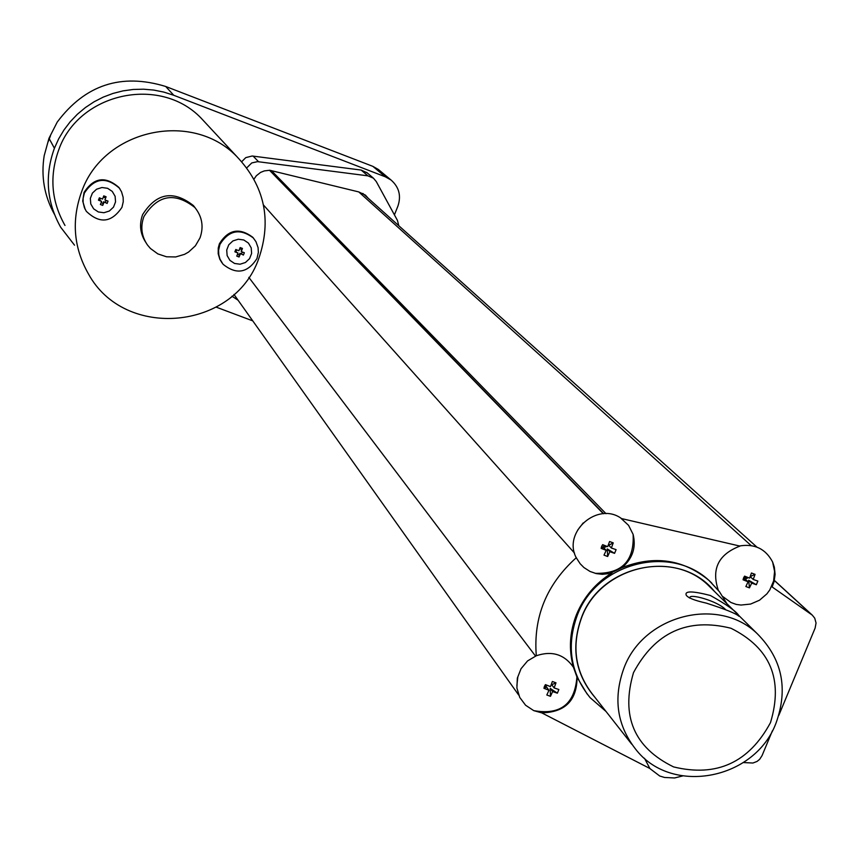 <?xml version="1.0" encoding="UTF-8"?>
<svg xmlns="http://www.w3.org/2000/svg" width="859" height="859" viewBox="0 0 859 859"><rect width="100%" height="100%" fill="white"/><g stroke="black" fill="none" stroke-linecap="round" stroke-linejoin="round"><path stroke-width="1.29" d="M254.017 179.08L256.336 175.762L260.567 172.412L264.314 170.909L269.715 170.254L358.761 191.922L365.451 195.143L368.178 198.236M621.186 518.492L621.411 518.482C597.864 501.226 562.548 531.785 576.185 557.631L580.158 563.74L583.948 567.563L590.004 571.45L596.286 573.608L602.331 574.306L609.643 573.533L621.97 567.692C632.578 558.629 636.294 547.516 633.115 534.373L628.573 525.354L621.186 518.492L739.943 546.088C718.392 554.366 711.188 569.087 718.328 590.283M771.607 586.547L772.155 586.933L774.066 581.683L775.097 574.381L774.335 567.133L772.606 561.99C765.68 548.89 754.685 543.543 739.62 545.948L739.943 546.088M269.715 170.254L603.673 513.703M269.651 170.415L603.319 513.725M583.207 522.927L577.72 530.046M611.361 548.01L616.096 549.653L614.582 553.346L609.847 551.703L607.657 556.492L604.006 555.139L606.196 550.351L601.128 548.364L601.644 546.421L602.642 544.66L607.71 546.657L609.568 541.524L613.229 542.877L611.361 548.01L608.752 545.25L613.229 542.877M711.789 583.078L708.997 580.437C683.324 559.273 654.311 555.032 621.97 567.692M722.881 596.618L730.966 602.492L736.238 604.425L741.016 605.047L750.616 604.06L759.517 600.216L766.883 593.87L769.771 589.94L773.605 581.017L774.582 571.396L772.606 561.99M753.214 579.449L757.853 581.071L756.339 584.743L751.689 583.121L749.467 587.867L745.87 586.525L748.092 581.779L743.067 579.804L743.583 577.882L744.581 576.131L749.606 578.118L751.453 573.007L755.061 574.349L753.214 579.449L750.175 576.614L755.061 574.349M644.475 758.261L649.876 768.494L541.707 712.841C565.147 712.326 576.937 700.493 577.065 677.343L573.415 667.218C564.277 654.322 551.908 650.499 536.306 655.75L527.555 660.936L521.026 668.742L517.343 678.127L516.903 688.048L519.749 697.422L525.579 705.228L533.74 710.629L541.739 712.863M517.837 676.871L516.871 685.568M554.13 687.93L558.865 689.509L557.373 693.17L552.627 691.602L550.469 696.316L546.818 694.995L548.976 690.271L543.93 688.295L544.434 686.373L545.433 684.634L550.479 686.609L552.369 681.488L555.988 682.819L554.13 687.93L551.725 684.73L555.988 682.819M612.027 572.878C595.781 582.971 583.98 596.747 576.625 614.228C569.646 631.827 568.572 649.49 573.415 667.218M576.346 557.641C546.549 584.421 533.203 617.116 536.306 655.75M577.065 677.343L587.084 693.954M614.582 553.346L607.249 548.933L607.657 556.492M606.196 550.351L603.609 547.58L601.128 548.364M604.092 545.25L604.897 547.204L606.98 546.378M609.847 551.703L607.249 548.933M772.391 730.794L762.051 755.63L759.635 759.345L757.037 761.45L752.903 763.028L743.422 762.556M772.166 586.965L812.249 615.098L814.74 618.179L816.05 623.011L815.137 628.036L778.812 715.354M756.339 584.743L748.651 580.265L749.467 587.867M748.092 581.779L745.064 578.934L743.067 579.804M745.472 576.496L746.374 578.579L748.329 577.624M751.689 583.121L748.651 580.265M649.651 768.375L659.744 776.021L664.533 777.459L674.53 777.975L682.669 775.945M557.373 693.17L550.222 688.381L550.469 696.316M548.976 690.271L546.582 687.06L543.93 688.295M547.011 685.267L549.588 686.277M552.627 691.602L550.222 688.381M712.573 589.553L708.192 585.215C671.394 549.245 600.334 567.144 581.736 617.32C571.063 646.591 575.165 672.887 594.031 696.187L631.719 744.184M775.978 723.214C788.433 688.746 782.205 658.928 757.305 633.759C718.65 595.963 643.756 614.926 624.074 667.776C612.778 698.603 617.041 726.263 636.863 750.734C673.295 795.541 755.05 779.156 775.978 723.214M738.772 615.516C736.238 611.34 726.778 604.661 710.393 595.491C692.397 590.863 684.355 590.799 686.277 595.276C688.102 597.928 694.759 600.527 706.248 603.104C725.318 609.214 736.195 613.584 738.901 616.214L738.772 615.516M770.48 722.634C783.515 679.415 770.34 647.954 730.955 628.251C687.705 617.449 655.213 632.245 633.491 672.651C620.703 716.202 634.071 747.631 673.606 766.915C716.61 777.384 748.898 762.631 770.48 722.634M725.404 609.407C716.954 600.742 689.015 593.301 689.927 597.681L689.455 597.982M394.421 214.868L397.932 206.053C401.357 195.755 399.059 187.079 391.049 180.025L378.357 169.47L372.86 166.356L165.701 86.48C121.323 72.886 85.159 84.762 57.209 122.118L48.984 138.278L44.185 155.715C40.91 176.439 44.314 195.938 54.375 214.213M238.072 300.21L231.962 296.205M104.916 199.975L106.097 196.765L104.916 199.975L108.03 201.103L107.117 203.443L105.26 202.348L106.151 200.426M105.195 197.817L103.359 196.947M100.374 198.225L99.719 200.254L98.452 200.168L99.365 197.828L102.565 199.084L103.746 195.873L106.097 196.765M98.452 200.168L101.652 201.425L99.719 200.254M101.104 202.778L103.048 203.336L103.671 201.747L105.26 202.348M237.471 254.436L239.253 254.898L239.876 253.319L241.443 253.92L242.345 252.02M241.443 253.92L243.408 255.059L244.332 252.729L241.272 251.623L241.411 249.432L239.758 248.595M236.633 249.84L235.989 251.848L234.872 251.816L235.785 249.497L238.952 250.742L240.133 247.564L242.453 248.434L241.272 251.623M234.872 251.816L238.04 253.072L235.989 251.848M101.652 201.425L100.385 204.506L102.736 205.387L103.048 203.336M107.117 203.443L103.671 201.747M104.003 202.316L102.736 205.387M241.411 249.432L242.453 248.434M238.04 253.072L236.751 256.111L239.07 256.991L239.253 254.898M243.408 255.059L239.876 253.319M240.359 253.942L239.07 256.991M98.334 211.958L103.939 212.731L109.351 211.013L113.495 207.148L115.546 201.876L115.106 196.271L112.261 191.417L107.568 188.293L101.953 187.509L96.541 189.227L92.396 193.114L90.335 198.375L90.786 203.991L93.642 208.844L98.334 211.958M234.55 263.455L240.08 264.218L245.438 262.5L249.561 258.656L251.623 253.437L251.215 247.875L248.434 243.076L243.806 239.983L238.265 239.221L232.896 240.928L228.773 244.783L226.722 250.012L227.13 255.574L229.922 260.374L234.55 263.455M121.957 207.33L123.256 201.704L123.148 197.366L121.549 191.836L119.337 188.11C105.85 176.385 94.2 178.049 84.375 193.092L83.108 198.375L83.119 202.445L84.418 207.695L86.308 211.303C99.687 224.092 111.563 222.771 121.957 207.33M200.007 237.889C203.905 226.776 202.187 216.651 194.886 207.524C174.71 191.761 157.702 194.789 143.882 216.629C140.275 226.755 141.477 236.225 147.48 245.019L150.454 248.498L157.831 253.888L166.517 256.787L175.708 256.948L184.545 254.339L188.572 252.063L195.38 245.835L200.007 237.889M257.002 258.473L258.366 252.321L258.076 247.617L255.982 241.712L253.244 237.9C239.94 228.022 228.827 230.201 219.925 244.439L218.583 250.302L218.777 254.801L219.968 259.128L223.039 264.239C236.343 274.966 247.66 273.044 257.002 258.473M120.067 189.152L118.939 187.487C105.474 175.773 93.835 177.437 84.032 192.47L82.711 201.092L85.213 209.424M195.369 208.093L193.415 205.569C173.314 189.871 156.381 192.899 142.605 214.653C139.126 224.328 140.124 233.476 145.59 242.077M253.684 238.405L252.686 237.213C239.393 227.345 228.301 229.525 219.41 243.741L218.261 247.94L218.197 253.706L219.797 259.214L222.019 262.908M258.742 258.634C271.97 220.097 264.658 186.059 236.783 156.51C191.729 109.845 103.316 129.602 81.68 191.578C71.318 220.226 73.563 247.671 88.423 273.892C124.544 340.411 233.949 330.21 258.742 258.634M207.395 124.899L200.899 117.908C159.495 75.044 78.502 93.073 58.723 149.885C49.253 176.17 51.336 201.35 64.983 225.445M246.791 167.827L251.741 162.942L257.56 161.642L367.888 175.837L373.44 178.189L376.285 181.582L397.438 220.409L398.801 225.734M263.488 205.022L574.521 553.089M367.201 172.863L361.145 170.061L367.888 175.837M241.744 161.653L245.771 157.627L252.17 156.005L361.145 170.061M216.285 307.168L252.761 320.869M74.529 245.18L60.678 227.227C46.601 201.994 44.518 175.665 54.407 148.253L49.264 138.782L50.466 135.84L48.168 141.756L49.264 138.771L54.407 148.242L58.68 138.836L63.985 129.956L70.255 121.71L77.417 114.215L85.374 107.568L94.018 101.834L103.241 97.11L112.937 93.448L122.977 90.882L133.231 89.465L143.56 89.196L153.847 90.088L163.951 92.128L173.743 95.274L385.433 176.847L391.049 180.025M248.82 277.371L535.393 655.9M379.388 170.329L378.357 169.47M48.168 141.756L50.466 135.84M271.423 170.597L606.003 513.682M358.761 191.922L751.12 545.551M708.997 580.437L719.455 591.722L726.95 603.759L719.455 591.711L709.856 581.275C671.201 543.704 596.833 562.527 577.355 615.098C566.188 645.71 570.44 673.241 590.112 697.658L606.035 711.467M714.452 591.4C680.145 548.225 601.343 563.375 581.597 617.267C570.644 647.546 575.262 674.455 595.437 697.97M774.356 580.512L811.444 614.475M253.115 156.091L258.559 161.728M372.86 166.356L385.433 176.847M165.701 86.48L173.743 95.274M595.104 573.318C621.766 574.037 634.436 561.056 633.115 534.373M533.75 710.629C560.444 715.343 574.832 704.101 576.926 676.924M603.984 545.755L601.976 548.021M745.344 577.323L744.377 579.116M546.872 685.214L544.359 688.048M590.112 697.658L606.067 711.51M708.192 585.215L757.305 633.759M812.249 615.098L773.862 579.943M118.939 187.487L119.337 188.11M193.415 205.569L194.886 207.524M252.686 237.213L253.244 237.9M756.919 547.108L362.809 193.425M200.899 117.908L236.783 156.51M366.632 172.38L373.44 178.189M518.707 695.081L233.97 294.433"/></g></svg>
